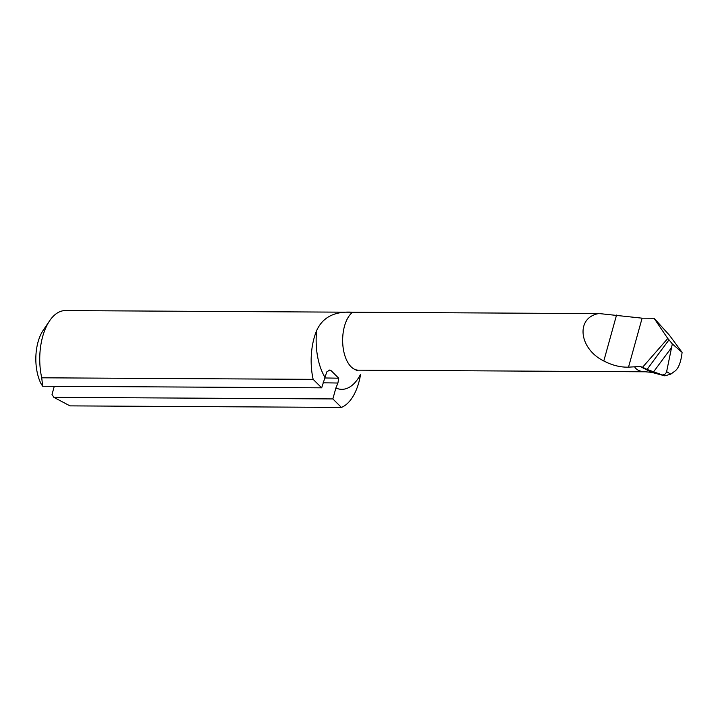 <?xml version="1.0" encoding="UTF-8"?>
<svg xmlns="http://www.w3.org/2000/svg" width="718" height="718" viewBox="0 0 718 718"><rect width="100%" height="100%" fill="white"/><g stroke="black" fill="none" stroke-linecap="round" stroke-linejoin="round"><path stroke-width="1.08" d="M332.856 398.93L53.85 397.35L69.996 405.876L341.4 407.411A48.142 25.301 90.3 0 0 360.607 374.231A49.354 25.929 90.3 0 1 335.889 387.998L332.856 398.93L341.4 407.411M647.097 369.456L642.583 367.239L667.785 338.492L669.023 339.865A1504.56 815.585 -53.4 0 0 647.097 369.456L664.823 375.846L651.764 372.373L640.16 366.485L628.519 367.158C620.379 367.374 612.14 365.309 603.802 360.974C579.004 348.858 575.459 317.966 598.372 313.622L352.583 312.231C334.687 311.065 322.714 317.176 316.656 330.576A48.142 25.301 90.3 0 0 313.147 379.346L41.734 377.803A48.142 25.301 -89.7 0 1 49.632 320.775A48.142 25.301 -89.7 0 1 65.32 310.589L598.372 313.622M682.1 352.394C680.996 361.908 678.672 368.101 675.126 370.973L670.72 374.168L666.627 371.628L672.317 343.931L682.1 352.394L669.32 335.091L654.053 318.245L667.785 338.492M654.053 318.245L642.107 318.173L599.79 313.622M642.565 367.32L640.16 366.485M672.317 343.931L669.023 339.865M49.632 320.775L43.251 330.208A36.106 18.973 90.3 0 0 40.836 383.322L42.667 386.239L41.734 377.803M53.85 397.35L52.019 394.433L54.272 386.311M313.147 379.346L321.682 387.828L42.667 386.239M328.279 370.38A1203.655 910.011 134.8 0 1 330.899 370.443L329.697 370.03L326.744 371.942L321.682 387.828M634.856 367.194C636.731 370.102 640.232 371.628 645.356 371.78L651.764 372.373M323.064 382.829A1200.038 907.283 134.8 0 1 337.918 383.044L335.889 387.998M337.918 383.044L338.725 378.215A1203.655 910.011 -45.2 0 0 324.41 377.982M330.899 370.443L338.725 378.215M666.627 371.628C665.873 373.746 664.671 374.778 663.001 374.724M664.823 375.846L670.72 374.168M642.107 318.173L628.519 367.158M316.656 330.576A49.354 25.929 90.3 0 0 324.716 376.896M645.976 371.798L358.291 370.165A30.093 15.814 -89.7 0 1 342.917 345.843A30.093 15.814 -89.7 0 1 352.583 312.231M616.538 315.067L603.802 360.974M653.497 371.987A1499.749 812.973 126.6 0 1 671.869 347.171M358.291 370.165L356.173 370.614"/></g></svg>
